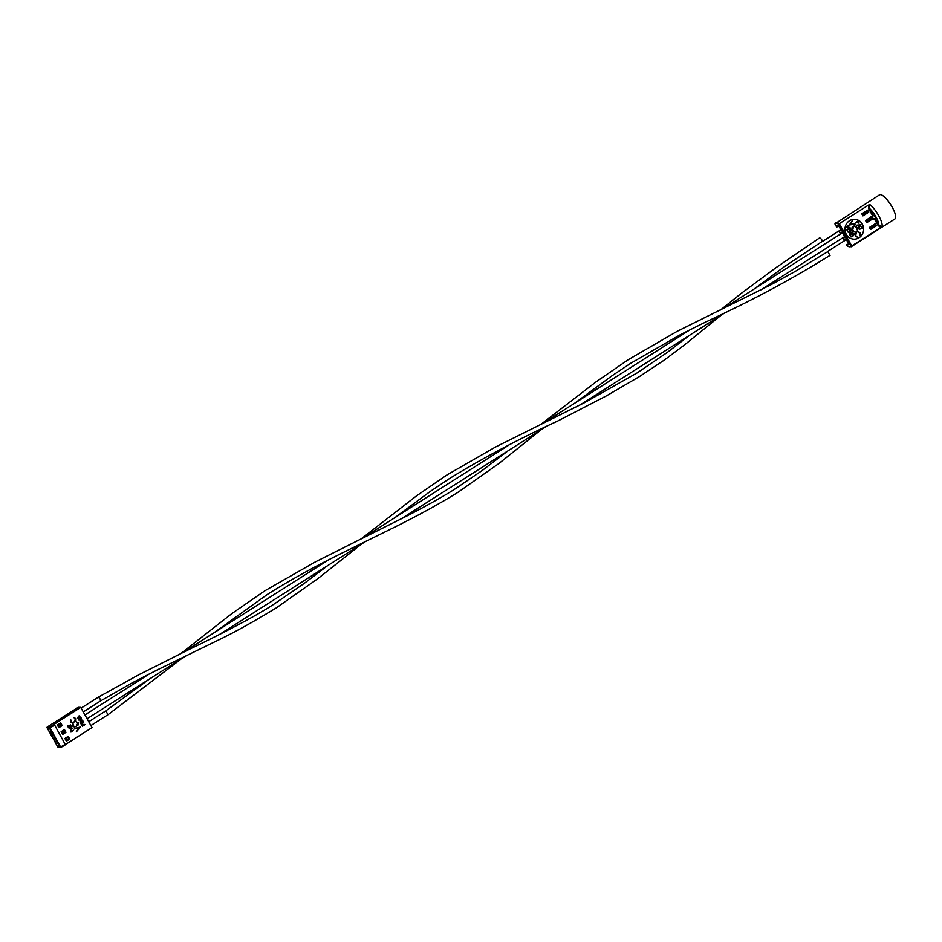 <?xml version="1.0" encoding="UTF-8"?>
<svg xmlns="http://www.w3.org/2000/svg" width="942" height="942" viewBox="0 0 942 942"><rect width="100%" height="100%" fill="white"/><g stroke="black" fill="none" stroke-linecap="round" stroke-linejoin="round"><path stroke-width="1.41" d="M50.244 733.194L47.418 728.154L49.443 728.225L52.257 733.265L50.244 733.194L51.233 731.428M54.012 739.941L51.186 734.901L53.211 734.972L56.025 740.012L54.012 739.941L55.001 738.175M57.78 746.688L54.966 741.648L56.979 741.707L59.793 746.759L57.78 746.688L58.769 744.922M78.21 707.324L80.729 707.371L92.033 727.613L65.457 744.521M60.947 747.312A0.636 0.601 -88.1 0 1 60.677 747.383A0.636 0.636 0 0 0 60.971 747.312L60.971 747.312A7.948 1.472 -29.2 0 0 65.422 744.769L54.636 725.093A8.584 1.59 150.8 0 1 49.891 727.777L60.594 746.924L57.803 746.924A0.636 0.636 0 0 0 58.333 747.3A0.636 0.601 -88.1 0 1 57.839 746.994L47.112 727.777M65.422 744.769L65.328 744.227A8.584 1.59 150.8 0 1 60.594 746.924L65.457 744.757M80.729 707.371L53.788 724.528L54.636 725.093M82.401 726.282L82.072 724.163L83.65 725.163L84.968 724.657L82.401 726.282L81.789 725.104L82.154 724.174L83.108 724.304M83.626 725.116L84.827 724.41M70.968 732.075L70.638 729.956L72.216 730.945L73.535 730.439L70.968 732.075L70.356 730.886L70.721 729.956L71.674 730.085M72.193 730.91L73.394 730.191M70.426 724.881L68.33 727.354L67.447 725.917L68.13 726.353L70.426 724.881L68.107 726.306M76.29 731.922L79.399 727.719L74.453 728.637L80.494 726.977L76.29 731.922L79.293 727.754M74.677 729.026L80.494 726.977M74.583 727.177L72.852 726.223L73.017 723.915L73.464 725.905L74.877 726.694L76.561 726.164L77.715 723.115L76.255 721.855M74.83 726.694L76.479 726.164M72.24 722.985L70.509 722.031L70.674 719.723L71.121 721.713L72.534 722.502L74.218 721.972L75.372 718.923L73.912 717.663M72.487 722.49L74.135 721.972M60.677 722.855L57.344 724.987L58.863 727.707L62.207 725.587L60.677 722.855M64.445 729.603L61.112 731.722L62.643 734.454L65.975 732.334L64.445 729.603M68.224 736.35L64.88 738.469L66.411 741.201L69.743 739.07L68.224 736.35M69.107 728.755L70.874 725.823L71.203 728.248L72.404 728.413L69.107 728.755L70.956 725.823M78.457 719.229L77.762 717.757L78.527 716.156L81.024 717.592L78.374 719.229L77.68 717.757L79.352 715.896M80.023 722.019L81 718.887L78.845 719.923L81.412 718.299L80.435 721.431L82.59 720.394L79.94 722.019L80.894 718.958M78.987 720.171L81.412 718.299M80.459 721.36L82.449 720.147M81.071 724.045L80.211 722.514L81.283 723.633L82.072 723.138L81.259 721.843L82.331 722.973L83.32 722.337L82.861 720.877L83.72 722.42L81.071 724.045M81.259 723.597L81.989 723.138M82.307 722.926L83.237 722.337M58.734 727.471L62.207 725.587M60.335 723.079L61.725 725.564M49.585 728.472L47.418 728.154M62.513 734.242L65.975 732.334M64.138 729.803L65.54 732.311M66.281 740.977L69.743 739.07M67.906 736.55L69.308 739.058M53.353 735.219L51.186 734.901M57.121 741.966L54.966 741.648M74.218 721.972L75.454 718.934L73.994 717.663L75.984 718.593L75.949 720.712L72.287 722.985L70.509 722.031M70.591 722.031L70.756 719.723M76.561 726.164L77.797 723.126L76.337 721.855L78.327 722.797L78.292 724.904L74.63 727.177L72.852 726.223M72.934 726.235L73.099 723.915M68.33 727.354L67.447 725.917M71.203 728.248L72.251 728.142M69.602 728.413L70.862 728.284L70.32 727.318L69.602 728.413L70.78 728.284L70.273 727.377M71.097 731.663L71.945 731.11L70.862 730.203L71.097 731.663M71.074 731.616L71.863 731.11L70.862 730.203M71.604 730.627L70.78 730.191M78.445 716.156L79.316 715.896M80.623 717.521L78.657 716.403L78.586 718.817L80.623 717.521L78.575 716.403M79.87 716.462L78.657 716.403M78.563 718.781L80.541 717.51M83.32 722.337L82.519 721.042M82.072 723.138L81.259 721.843M81.153 724.045L80.211 722.514M82.531 725.87L83.379 725.328L82.295 724.41L82.531 725.87M82.507 725.835L83.296 725.328L82.295 724.41M83.037 724.845L82.213 724.41M58.663 747.206A0.636 0.601 -88.1 0 1 58.333 747.3L60.677 747.383A0.636 0.601 -88.1 0 1 60.182 747.065L49.479 727.919A0.636 0.601 91.9 0 1 49.691 727.047L49.479 727.919L47.147 727.848A0.636 0.601 91.9 0 1 47.347 726.977L49.691 727.047A7.948 1.472 -29.2 0 0 54.106 724.539M60.571 723.491L61.206 725.258L58.651 726.824M57.65 725.517L60.418 723.845L57.592 725.422M60.406 723.197L57.415 725.104M58.463 724.433L59.605 723.703M819.811 237.867C821.659 239.091 822.366 240.328 821.954 241.576M98.345 697.186C100.111 698.575 100.782 699.824 100.358 700.942M827.783 251.585L829.926 255.306M105.928 710.939L107.941 714.695M865.58 211.42L866.169 212.48L864.085 214.022M867.311 211.738L866.169 212.48M863.319 212.845L864.002 214.081L863.543 212.704M864.002 214.081L862.483 215.059M862.495 215.07L867.417 211.926M862.554 215.176L867.476 212.044M846.281 234.311A9.926 9.326 91.9 0 0 853.97 239.138A9.926 9.326 91.9 0 0 862.33 234.24A9.926 9.326 91.9 0 0 862.319 224.102A9.926 9.326 91.9 0 0 854.641 219.286A9.926 9.326 91.9 0 0 846.281 224.184A9.926 9.326 91.9 0 0 846.281 234.311M853.97 239.138A9.926 9.326 91.9 0 0 862.319 234.24A9.926 9.326 91.9 0 0 862.319 224.102A9.926 9.326 91.9 0 0 854.641 219.286M846.493 244.59L847.164 245.791A13.659 3.945 -122.5 0 0 849.507 246.78A13.659 3.945 -122.5 0 0 850.814 245.921L838.757 224.326A13.659 3.945 -122.5 0 0 835.095 224.208L835.189 223.513A14.295 4.133 57.5 0 1 835.789 222.677A14.295 4.133 57.5 0 1 836.614 222.465A14.295 4.133 57.5 0 1 839.287 223.654L868.418 205.12L869.772 204.532L869.336 208.253L868.606 208.571L868.418 205.12M834.965 223.784L879.545 194.829A14.295 4.133 57.5 0 1 880.37 194.617A14.295 4.133 57.5 0 1 891.438 205.851A14.295 4.133 57.5 0 1 894.9 218.944L851.144 246.792A14.295 4.133 57.5 0 0 851.745 245.956L880.876 227.411L878.121 225.597L874.306 218.768M875.036 218.45L878.851 225.279L882.065 226.539L880.876 227.411M845.645 227.575L848.683 225.232L848.848 227.611L847.129 226.633L845.469 227.269L848.683 225.232M848.848 227.611L847.07 226.681M850.673 229.589L849.896 228.2L848.907 228.824L849.684 230.225L848.577 229.036L847.341 229.813L847.706 231.426L846.764 229.718L849.967 227.681L850.673 229.589L849.837 228.235M849.354 230.425L848.518 229.071M852.416 231.92L849.378 234.264L850.65 230.731L848.177 232.25L851.215 229.907L850.014 233.439L852.416 231.92L850.037 233.369M849.378 234.264L850.544 230.802M851.58 236.854L849.708 235.005L853.005 232.968L853.77 234.617L852.745 236.501L851.58 236.854L849.79 235.005L853.005 232.968M855.654 222.924L858.692 220.581L858.998 223.219L857.138 221.982L855.489 222.618L858.692 220.581M858.998 223.219L857.079 222.018M858.704 228.388L859.269 226.892L858.409 225.35L856.902 225.15L861.035 224.773L858.704 228.388L859.186 226.892L858.327 225.362M857.09 225.491L861.012 224.726M862.66 228.47L862.248 227.728L859.281 229.565L861.989 227.422L861.906 226.469L862.99 228.27L862.189 227.776M878.121 225.597L878.851 225.279A11.916 3.438 -122.5 0 0 869.336 208.253L873.328 215.4L875.648 216.813L875.636 218.155L873.14 219.239M872.893 219.345L872.904 218.014L871.185 216.613L865.604 220.628L866.746 222.677L872.516 219.003L875.636 218.155M867.57 210.148L861.8 213.822L862.943 215.859L868.712 212.185L867.57 210.148M869.407 227.446L870.549 229.495L876.331 225.821L875.189 223.772L869.407 227.446M871.185 216.613L872.598 215.718L868.606 208.571M839.581 230.555L841.512 230.931L838.533 225.621L836.79 225.562L837.473 226.775M843.396 237.372L845.315 237.749L842.348 232.439L840.594 232.38L841.253 233.557M847.176 244.155L849.119 244.555L846.152 239.244L844.409 239.186L845.068 240.363M874.341 224.314L875.153 225.774L870.231 228.906M848.636 243.695L847.376 244.496M870.526 217.496L871.35 218.968L866.416 222.1M844.833 236.889L843.573 237.69M866.722 210.69L867.535 212.15L862.613 215.282M841.029 230.072L839.758 230.872M873.328 215.4L872.598 215.718M871.35 218.968L872.516 219.003M875.153 225.774L876.331 225.821M867.535 212.15L868.712 212.185M850.814 245.921L851.745 245.956L839.287 223.654L838.757 224.326M836.779 227.21L835.189 223.513M859.363 229.565L861.989 227.422M862.071 227.422L861.577 226.681M860.399 225.15L858.821 225.303L859.504 226.527L860.399 225.15M859.469 226.457L860.305 225.15M858.539 221.099L857.467 221.77L858.833 222.913L858.539 221.099M857.785 222.371L858.833 222.913L858.48 221.135M857.715 222.371L858.751 222.913M850.296 235.1L851.026 236.218L852.581 236.195L853.37 234.64L852.84 233.475L850.296 235.1M851.026 236.218L852.581 236.195L852.781 233.522M850.956 236.218L852.498 236.195M848.083 231.944L851.297 229.907M847.788 231.426L846.764 229.718M846.846 229.718L850.049 227.681M848.518 225.75L847.459 226.433L848.671 227.305L848.518 225.75M847.718 226.928L848.671 227.305L848.459 225.786M847.635 226.916L848.589 227.305M849.319 224.961L852.687 220.087L850.379 224.384L855.053 224.184L849.319 224.961L852.769 220.087M850.379 224.384L854.806 223.725M860.211 235.406L859.516 233.004L857.62 231.756L856.431 232.097L855.725 235.441L857.373 237.219L855.265 235.747L854.959 233.275L857.679 231.226L859.987 232.733L860.211 235.406L859.434 232.992L857.573 231.756M856.219 231.65L857.632 231.226M854.959 233.275L856.137 231.65M855.265 235.747L854.877 233.275M857.373 237.219L855.195 235.735M857.208 230.025L856.502 227.623L854.606 226.374L853.417 226.716L852.722 230.06L854.37 231.838L852.263 230.366L851.945 227.893L854.677 225.845L856.984 227.352L857.208 230.025L856.419 227.611L854.571 226.374M853.216 226.268L854.629 225.845M851.945 227.893L853.134 226.268M852.263 230.366L851.862 227.893M854.37 231.838L852.18 230.354M64.362 730.215L64.974 732.005L62.419 733.571M61.418 732.264L64.186 730.592L61.36 732.158M64.197 729.92L61.183 731.84M62.231 731.18L63.385 730.439M68.13 736.962L68.742 738.752L65.975 740.424M65.186 739.011L67.954 737.339L65.128 738.905M67.965 736.668L64.951 738.587M65.999 737.927L67.153 737.186M869.384 218.226L869.972 219.286L866.299 221.876L871.22 218.744M871.114 218.556L869.972 219.286M866.357 221.982L871.279 218.85M873.187 225.044L873.787 226.104L870.102 228.682L875.036 225.562M874.93 225.374L873.787 226.104M870.173 228.8L875.094 225.668M78.268 707.289L47.288 727.024M59.087 726.576L58.286 725.163M59.334 726.435L58.545 725.01M867.346 211.809L865.357 213.08M865.674 211.349L866.263 212.409M869.772 204.532A14.295 4.133 57.5 0 1 878.662 215.624A14.295 4.133 57.5 0 1 882.065 226.539M838.898 231.002L840.57 233.993M842.701 237.808L844.373 240.811M871.374 216.625L874.117 215.424M62.855 733.323L62.066 731.91M63.102 733.182L62.313 731.757M66.623 740.071L65.834 738.658M66.87 739.929L66.081 738.504M871.162 218.626L869.16 219.898M867.346 219.521L868.029 220.746M869.478 218.167L870.067 219.227M867.123 219.663L867.817 220.887M874.965 225.444L872.963 226.716M871.162 226.339L871.833 227.552M873.281 224.985L873.882 226.033M870.938 226.48L871.621 227.705M78.233 707.301L47.312 726.977A0.636 0.636 0 0 0 47.1 727.825L57.803 746.971M844.656 236.572L759.853 290.536M724.645 312.956L580.072 404.966M545.183 427.173L400.256 519.419M365.873 541.297L219.545 634.437M185.386 656.174L87.076 718.746M842.525 232.745L723.091 308.764M690.439 329.547L542.592 423.641M508.986 445.024L362.87 538.035M328.475 559.925L183.502 652.194M149.637 673.742L84.945 714.919M840.853 229.754L822.225 241.599M822.036 241.517L784.945 266.28L754.307 288.888M819.646 237.82L776.491 267.316L741.401 293.268L720.453 310.036M689.626 335.246L666.854 352.744L637.004 372.997L584.523 402.67L495.292 447.132L446.861 475.003L416.611 495.798L361.127 538.895M721.407 315.005L684.728 344.737L664.675 359.809L639.394 376.612L605.93 396.135L557.381 421.192C517.582 439.631 481.55 458.801 449.287 478.666L430.07 491.559L394.674 517.794M327.781 565.541L304.278 583.357L273.816 604.246C254.964 616.739 219.969 634.59 189.271 649.356L139.145 674.554L98.239 697.186M361.363 544.17L317.737 578.729L276.183 607.955C252.703 622.25 232.804 633.271 216.495 640.984L156.949 670.056L132.363 682.773L100.641 700.895M100.5 700.966L83.273 711.928M98.156 697.28L81.142 708.113M830.09 255.364L816.714 263.536C776.161 287.757 747.654 302.241 702.944 323.377L680.878 334.398L630.587 363.341L611.853 375.882L574.644 403.247M827.7 251.667L795.166 271.437L771.439 284.508L677.18 331.313L628.184 359.738L595.721 382.111L540.637 424.595M541.038 429.811L498.907 463.511L458.142 492.183C439.737 503.711 416.941 516.192 389.741 529.592L342.299 552.93C313.768 567.037 288.829 580.837 267.493 594.343L213.952 632.812M508.138 450.747L482.551 470.258L455.74 488.509C445.001 495.421 429.74 504.064 409.947 514.438L315.594 561.762L265.114 590.634L231.826 613.607L181.017 653.418M181.853 658.423L108.047 714.695M108.118 714.589L90.891 725.552M846.328 239.562L827.5 251.549M149.024 679.312L105.622 711.01M105.775 710.904L88.748 721.737M851.144 246.792L847.211 245.921M847.176 245.886L846.469 244.602M844.35 240.822L842.678 237.831M840.547 234.005L838.875 231.014M836.755 227.234L835.001 224.078"/></g></svg>
